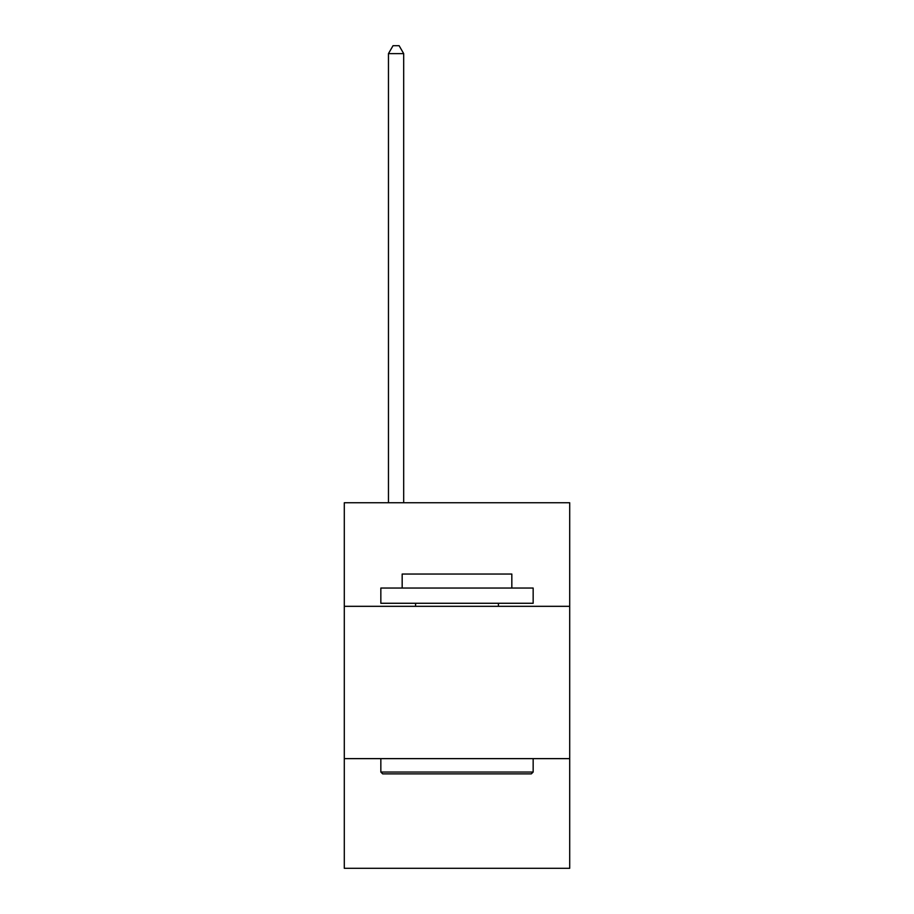 <?xml version="1.0" encoding="UTF-8"?>
<svg xmlns="http://www.w3.org/2000/svg" width="914" height="914" viewBox="0 0 914 914"><rect width="100%" height="100%" fill="white"/><g stroke="black" fill="none" stroke-linecap="round" stroke-linejoin="round"><path stroke-width="1.37" d="M569.708 606.325L569.708 502.757L344.292 502.757L344.292 606.325L569.708 606.325L569.708 868.3L344.292 868.3L344.292 606.325M569.708 758.631L344.292 758.631M382.669 773.872L380.841 772.044L533.159 772.044L531.331 773.872L382.669 773.872M533.159 588.045L533.159 603.274L380.841 603.274L380.841 588.045L533.159 588.045M402.171 588.045L402.171 574.038L511.829 574.038L511.829 588.045M533.159 758.631L533.159 772.044M380.841 758.631L380.841 772.044M498.427 603.274L498.427 606.325M415.573 603.274L415.573 606.325M403.691 502.757L403.691 53.618L388.461 53.618L388.461 502.757M388.461 53.618L393.031 45.7L399.121 45.7L403.691 53.618"/></g></svg>
